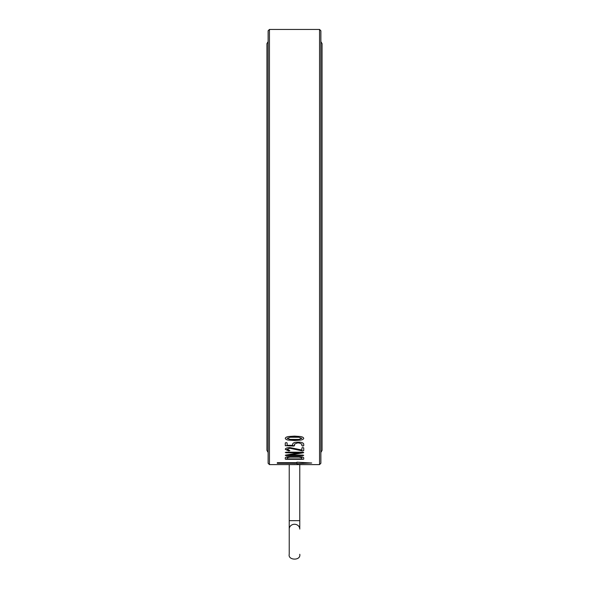<?xml version="1.0" encoding="UTF-8"?>
<svg xmlns="http://www.w3.org/2000/svg" width="589" height="589" viewBox="0 0 589 589"><rect width="100%" height="100%" fill="white"/><g stroke="black" fill="none" stroke-linecap="round" stroke-linejoin="round"><path stroke-width="0.88" d="M299.772 520.661L299.772 464.611L289.228 464.611L289.228 520.661L299.772 520.661L299.772 529.069A5.272 4.808 180 0 0 294.5 524.269A5.272 4.808 180 0 0 289.228 529.069L289.228 554.278C287.653 560.478 301.119 560.934 299.772 554.278M269.445 464.611L269.445 29.45L268.128 30.768L268.128 463.285L269.445 464.611L290.775 464.574M291.577 464.566L292.571 464.552M293.477 464.544L295.531 464.544M296.525 464.552L298.336 464.574M301.885 438.349L298.822 437.244L294.5 437.001L290.178 437.252L287.115 438.349L290.193 439.416L298.822 439.423L301.885 438.349L298.822 437.252L290.178 437.244L287.115 438.349M287.115 457.83L287.115 458.919L301.885 458.919L301.885 457.83L299.116 457.123L289.884 457.123L287.115 457.83L289.884 457.123M299.116 457.123L289.884 457.108M301.885 457.83L299.116 457.108M277.301 463.293L296.908 463.307L277.301 463.307L277.301 462.689L296.908 462.689L296.908 462.188L311.706 463.013L296.908 463.661L311.706 462.998M303.733 438.341C303.468 439.284 302.297 439.88 300.221 440.123L288.779 440.123C286.703 439.88 285.532 439.284 285.267 438.341M294.5 445.689L285.267 445.689L285.267 442.972L286.195 442.575L287.115 442.972L287.115 445.321L292.652 445.321L292.652 444.165C292.917 442.957 294.456 442.295 297.268 442.17L299.116 442.17C301.929 442.295 303.468 442.957 303.733 444.165L303.733 445.696L302.805 446.057L301.885 445.689L301.885 444.15L299.116 442.965L297.268 442.965L294.5 444.15L294.5 445.696L293.58 446.072L285.267 445.696M289.869 450.622L288.581 450.909L285.267 449.282C285.532 448.244 287.071 447.669 289.884 447.559L301.885 450.033L301.885 447.912L302.805 447.559L303.733 447.912L303.733 450.622L302.275 450.872L289.884 448.251L287.115 449.282L289.869 450.622L288.956 450.931L285.267 449.297M286.195 455.606L285.267 455.326L285.812 455.083L299.241 452.801L286.195 452.794L285.267 452.492L286.195 452.197L302.805 452.197L303.733 452.521L303.269 452.801L289.744 455.069L302.805 455.083L303.733 455.349L302.805 455.606L285.267 455.341M303.733 452.507L289.744 455.083M302.805 459.324L286.195 459.324L285.267 459.118L285.267 457.83C285.518 457.108 287.057 456.711 289.884 456.637L299.116 456.637C301.929 456.718 303.468 457.116 303.733 457.83L303.733 459.133L302.805 459.332L285.267 459.133M319.555 29.45L319.555 464.611L320.872 463.285L320.872 30.768L319.555 29.45L269.445 29.45M294.5 436.11L300.206 436.508C302.29 436.78 303.468 437.391 303.733 438.349C303.468 439.291 302.297 439.887 300.221 440.13L294.5 440.506L288.779 440.123C286.703 439.887 285.532 439.291 285.267 438.349C285.532 437.391 286.71 436.78 288.794 436.508L294.5 436.11M301.885 444.165L299.116 442.965L297.268 442.965L294.5 444.165M303.733 445.696L302.805 446.072L301.885 445.696M303.733 450.622L302.275 450.887L289.884 448.251L287.115 449.297M299.241 452.801L285.267 452.499M303.733 455.349L302.805 455.606M302.805 455.614L286.195 455.614M303.733 459.133L302.805 459.332M289.228 528.473L289.228 520.661M320.872 452.448L322.058 450.43L322.058 43.623L320.872 41.605M268.128 452.448L266.942 450.43L266.942 43.623L268.128 41.605M319.555 464.611L299.772 464.611"/></g></svg>
